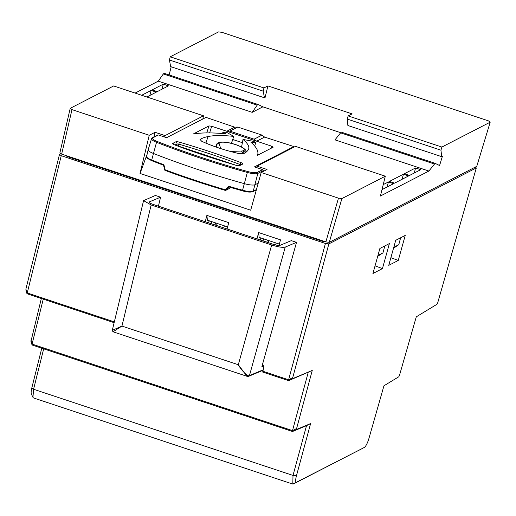 <?xml version="1.0" encoding="UTF-8"?>
<svg xmlns="http://www.w3.org/2000/svg" width="516" height="516" viewBox="0 0 516 516"><rect width="100%" height="100%" fill="white"/><g stroke="black" fill="none" stroke-linecap="round" stroke-linejoin="round"><path stroke-width="0.77" d="M377.951 255.439L382.949 252.866L377.693 256.375M382.949 252.866L384.813 245.926M393.779 247.287L398.778 244.707L400.642 237.773M393.521 248.215L398.778 244.707M71.976 109.618L61.649 154.123L59.895 152.839L70.221 108.328L71.976 109.618L149.234 135.289L155.058 132.29L165.043 135.605L203.485 115.797L202.846 119.009M61.649 154.123L325.86 241.901L338.464 198.15L341.882 198.583L329.279 242.327L325.86 241.901M329.279 242.327L476.765 166.339L490.2 122.163L488.446 120.873L221.957 32.34L218.532 31.915L170.215 56.805L169.448 60.004L263.205 91.151L263.947 87.946L267.901 85.908L265.121 97.447L264.456 97.795L263.205 91.151M256.62 167.603L257.039 166.165L295.481 146.357L385.317 176.201L341.882 198.583M385.317 176.201L380.415 196.022L428.893 171.048L334.987 139.855L341.218 132.122L435.104 163.314L428.893 171.048M267.901 85.908L352.112 113.881L348.152 115.919L347.197 119.054L440.954 150.195L441.715 156.677L442.38 156.335L439.567 165.539L435.104 163.314M440.954 150.195L441.883 147.06L490.2 122.163M338.464 198.15L261.199 172.486L250.692 210.212L140.03 173.453L149.234 135.289M203.485 115.797L113.649 85.953L70.221 108.328M153.852 137.03L155.058 132.29M147.073 154.445L140.03 173.453M164.675 137.056L165.043 135.605M264.456 97.795L170.635 66.622L169.448 60.004M171.17 66.803L169.132 74.955M163.327 73.949L164.185 73.311L258.077 104.503L257.187 105.129L252.189 112.346L158.283 81.147L163.327 73.949L257.187 105.129M158.283 81.147L135.121 93.086M348.152 115.919L441.883 147.06M170.215 56.805L263.947 87.946M347.197 119.054L347.887 125.511L441.715 156.677M340.45 132.612L262.863 106.838L252.189 112.346M255.046 190.539L256.078 190.881M152.13 89.894L163.295 84.14L168.468 85.862L157.303 91.609L152.13 89.894M141.694 95.266L151.13 90.41L156.303 92.125L146.873 96.989M415.573 167.952L404.409 173.705L409.588 175.421L420.753 169.667L415.573 167.952L414.29 172.995M403.409 174.215L389.419 181.426L394.592 183.148L408.588 175.937L403.409 174.215L402.132 179.265M383.24 184.612L388.419 181.942L393.592 183.664L381.995 189.636M245.784 152.304L243.842 150.491A12.997 3.012 15 0 0 235.554 144.622A12.997 3.012 15 0 0 219.926 142.545L220.306 142.816L216.804 143.906L216.43 144.725A15.241 3.528 15 0 0 216.449 145.286L217.126 147.395M218.487 142.79L219.926 142.545M244.184 153.684L243.113 150.395L243.842 150.491M162.011 89.184L163.295 84.14M149.846 95.454L151.13 90.41M387.135 186.992L388.419 181.942M258.077 104.503L262.863 106.838M257.039 166.165L267.024 169.487L261.199 172.486M209.244 220.816L208.696 222.86M211.283 223.725L211.837 221.674M263.037 240.914L263.586 238.863M275.621 244.977L276.144 243.036M223.847 227.891L224.395 225.847M267.34 240.114L266.791 242.159M268.339 242.675L268.894 240.63M279.24 244.068L278.866 245.468M215.591 222.918L215.037 224.97M227.492 226.872L226.943 228.923M216.591 225.486L217.139 223.434M312.257 370.43L296.61 428.499L296.648 429.402L310.606 423.572L296.442 475.823A8.424 2.006 108.9 0 0 296.797 482.221L364.283 447.449A8.424 2.006 108.9 0 0 364.302 447.443A8.424 2.006 108.9 0 0 368.921 438.477L383.956 385.775L398.797 376.77L399.436 375.519L416.277 316.837L437.007 304.253L437.652 302.995L476.313 167.926L328.853 243.9L292.72 377.667L292.759 378.576L312.257 370.43L288.599 380.666L262.715 372.068L264.095 365.947L262.244 365.328M288.547 380.627L262.715 372.068M288.663 380.666L288.612 379.789L262.734 371.191M292.72 377.667L288.612 379.789L325.435 243.468L61.249 155.703L27.045 293.752L114.133 322.687L27.045 293.752M114.326 321.887L27.013 292.882L25.897 289.031L59.495 154.419L61.249 155.703M227.62 226.917L207.387 220.197L206.89 215.391L205.245 221.712M227.085 228.969L228.73 222.648L206.89 215.391M279.014 245.474L280.478 239.837L258.639 232.581L256.994 238.908M279.369 244.107L259.142 237.386L258.639 232.581M260.354 240.024L260.89 237.966M208.606 222.835L209.141 220.777M25.826 289.928L26.993 293.759M25.955 289.94L25.897 289.031M59.495 154.419L60.991 153.645M31.012 341.153L41.338 298.525M30.883 341.14L32.05 344.972L292.437 431.453M31.444 394.134A8.424 2.045 -72.2 0 1 31.386 394.024A8.424 2.045 -72.2 0 1 31.824 387.916L41.777 348.203M476.313 167.926L475.23 167.132M398.262 260.451L388.748 265.353L395.72 240.308L405.234 235.406L398.262 260.451L390.889 257.678M379.892 248.46L389.406 243.558L382.433 268.604L372.92 273.506L379.892 248.46M325.435 243.468L328.853 243.9M325.531 241.669L322.113 241.236L67.241 156.567L65.487 155.277M361.045 449.184L292.811 484.085L293.004 475.436L306.517 425.655L310.606 423.572M43.686 348.835L33.566 389.251L32.953 397.385L33.495 397.939L292.811 484.085M30.954 340.244L32.102 344.965M43.247 299.157L32.069 344.095L292.501 430.615L308.175 372.513M292.488 431.492L292.501 430.615L296.61 428.499M292.559 431.492L306.517 425.655M382.433 268.604L375.055 265.83M262.644 366.334L261.876 366.657L296.513 242.352L291.327 240.63L280.02 245.345C278.737 245.655 276.473 245.306 273.235 244.3L152.826 204.304C149.782 203.22 148.602 202.42 149.279 201.911L149.034 202.137M158.418 206.161L160.586 197.196L155.4 195.474L143.571 200.627L151.156 204.962L121.944 326.08L112.52 330.253M160.586 197.196L149.279 201.911L149.143 202.459M143.571 200.627L112.262 330.453L112.998 331.782L247.003 376.299L238.308 364.741L271.668 244.997C278.214 247.048 282.742 247.738 285.251 247.08L296.513 242.352M271.668 244.997L151.156 204.962M263.083 369.856L249.215 375.667C247.474 377.099 240.121 368.463 238.308 364.741L121.944 326.08L113.281 331.627M229.639 188.321L230.549 187.45L229.639 188.321A0.845 0.845 0 0 1 229.446 188.456A0.845 0.793 62.7 0 0 229.626 188.327L225.995 190.198L225.279 189.772L228.872 186.308L229.265 187.05A240.469 55.683 -165 0 0 242.43 190.81L242.565 190.23A241.307 55.876 -165 0 1 228.872 186.308M252.253 191.72A9.585 2.219 -165 0 1 242.443 190.817L229.246 187.056L225.995 190.198A0.845 0.793 -117.3 0 1 225.815 190.327L229.446 188.456M264.605 137.095L256.652 141.191L271.706 146.196L273.119 147.228L257.458 155.297A102.826 23.807 15 0 0 257.645 154.8A102.826 23.807 15 0 0 250.879 142.171L255.717 142.906L254.02 141.455L242.991 139.455A70.55 16.338 -165 0 1 248.757 148.582A70.55 16.338 -165 0 1 248.215 149.898A106.335 24.62 -165 0 1 243.113 153.755L238.502 153.478A50.787 11.758 -165 0 1 201.685 141.249L200.015 139.443A106.335 24.62 -165 0 1 208.025 136.547A70.55 16.338 -165 0 1 233.8 136.398L226.705 132.38L222.906 132.006L225.685 133.805A102.826 23.807 15 0 0 193.287 133.979L208.948 125.91L211.689 126.252L226.75 131.257L234.703 127.162L237.805 127.059L262.018 135.108L264.605 137.095L293.881 146.576L254.465 166.887L262.67 169.609L257.265 172.396A9.417 2.18 15 0 1 247.622 171.512A240.301 55.644 15 0 1 157.141 141.455A9.417 2.18 15 0 1 152.968 137.753A0.845 0.793 -117.3 0 0 152.368 137.791L151.536 138.727L148.156 149.73A10.675 2.47 15 0 0 148.15 149.769A10.675 2.47 15 0 0 153.355 153.439A241.559 55.934 15 0 0 197.325 169.325A241.559 55.934 15 0 0 244.313 183.657A10.675 2.47 15 0 0 255.233 184.657L258.239 183.109M163.907 164.733L163.604 165.255L163.907 164.733L165.114 169.783L164.649 169.854L163.604 165.255L163.907 164.733A241.307 55.876 -165 0 1 151.698 160.044A0.845 0.361 111.5 0 0 151.801 160.728A0.845 0.361 111.5 0 0 151.898 160.734A240.469 55.683 -165 0 0 163.553 165.217L164.649 169.854A0.845 0.845 0 0 0 165.178 170.454L165.255 170.454A240.314 55.644 -165 0 0 225.17 190.359M234.703 127.162L206 117.384L166.584 137.688L158.38 134.966L157.406 135.469M178.13 146.144L178.762 144.145L176.936 143.99A1.683 1.587 62.8 0 0 175.833 141.803A3.367 0.78 -165 0 1 179.471 142.177A228.246 52.851 -165 0 1 211.012 152.039A228.246 52.851 -165 0 1 241.095 162.65A3.367 0.78 -165 0 1 242.759 164.036A1.683 1.587 62.7 0 0 241.559 164.127L238.573 165.662A1.683 1.587 -117.2 0 1 239.63 165.649L242.759 164.036M239.824 165.017L239.934 164.469L240.804 165.004M262.67 169.609L263.25 170.628L263.044 171.531M293.881 146.576L293.952 147.144M271.319 148.156L271.706 146.196M232.697 139.475L242.385 142.693M211.689 126.252L209.619 132.909M256.652 141.191L226.75 131.257L229.891 131.135L254.111 139.185L256.652 141.191M254.652 145.964L255.717 142.906M242.991 139.455L241.565 147.034M231.316 143.345L233.8 136.398M222.906 132.006L222.615 133.534M206.774 132.909L208.948 125.91M231.516 143.39L232.31 140.707L233.638 139.791M262.018 135.108L254.111 139.185M237.805 127.059L229.891 131.135M67.512 156.071L67.377 156.612M322.242 241.282L322.39 240.746M435.033 163.295L341.25 132.135M340.341 132.754L434.201 163.933M219.558 142.732A12.997 3.012 15 0 0 219.171 143.712L220.732 148.595M230.342 151.433L241.249 151.046A12.997 3.012 15 0 0 243.475 150.678M241.449 153.916L242.339 153.916M241.249 151.046A2.245 1.742 87.9 0 1 242.346 153.884A15.241 3.528 15 0 0 242.72 153.871M215.959 146.996L216.449 145.286A2.245 2.161 -17.7 0 1 219.171 143.712M216.533 144.499A15.241 3.528 15 0 0 216.43 144.725L215.791 146.937M258.006 104.484L164.217 73.324M262.031 366.102L263.895 366.721M292.759 378.576L288.689 380.653M364.283 447.449L361 449.21L364.302 447.443M296.442 475.823L293.004 475.436L33.566 389.251L31.824 387.916M296.648 429.402L292.585 431.479M293.514 483.976L296.797 482.221M248.68 376.312A1.122 1.071 -112.8 0 0 249.447 375.583L285.251 247.08M262.96 370.333L248.519 376.37A1.122 1.051 -106.2 0 0 249.215 375.667M225.215 190.372A0.845 0.793 -117.3 0 0 225.815 190.327A0.845 0.845 0 0 1 225.189 190.385L225.279 189.772A241.153 55.838 -165 0 1 194.532 180.116A241.153 55.838 -165 0 1 165.114 169.783L165.178 170.454L225.189 190.385M256.446 189.559L253.233 191.21A10.43 2.412 -165 0 1 242.565 190.23L247.332 172.46A10.262 2.374 15 0 0 257.832 173.421A0.845 0.793 -117.3 0 0 257.265 172.396M157.141 141.455A0.845 0.361 111.5 0 0 156.529 142.293L151.698 160.044A10.43 2.412 -165 0 1 146.609 156.458L148.15 149.769M164.701 169.861A0.845 0.793 -117.3 0 0 165.107 170.383M174.369 144.803A1.683 0.632 -69.5 0 1 174.537 144.809L235.999 165.275A228.246 52.851 -165 0 1 204.452 155.419A228.246 52.851 -165 0 1 174.369 144.803A3.367 0.78 -165 0 1 172.712 143.416L175.833 141.803M239.637 165.649A3.367 0.78 -165 0 1 235.993 165.275M152.968 137.753L158.38 134.966M241.095 162.65A1.683 0.632 110.5 0 0 239.953 164.411A1.683 0.632 110.5 0 0 239.934 164.469A226.563 52.458 -165 0 0 210.077 153.936A226.563 52.458 -165 0 0 178.762 144.145L179.471 142.177M176.453 145.525L176.936 143.99L175.001 144.983M173.789 144.486A1.683 1.587 -117.3 0 0 172.712 143.416M173.621 144.486L174.537 144.809A1.683 0.632 -69.5 0 1 174.666 144.912M151.536 138.727A10.262 2.374 15 0 0 156.529 142.293A241.146 55.838 15 0 0 200.421 158.154A241.146 55.838 15 0 0 247.332 172.46L247.622 171.512M256.355 189.869L252.853 191.675A0.845 0.793 -117.3 0 0 253.233 191.21L257.832 173.421L263.25 170.628M205.91 143.126L208.025 136.547M65.809 155.935L65.906 155.542M245.874 152.613C247.19 150.511 244.313 148.021 237.25 145.144C230.039 142.545 223.989 141.623 219.094 142.377M262.025 366.128L263.889 366.747M31.392 394.011L32.966 397.378M32.044 344.972L292.501 431.499M247.003 376.299L248.519 376.37M236.051 165.243L238.437 165.733M257.49 155.277L257.645 154.8M163.572 165.249L151.801 160.728C143.97 156.716 147.776 158.212 146.609 156.458M157.78 135.005L152.368 137.791M252.853 191.675C250.434 192.429 246.964 192.145 242.43 190.836"/></g></svg>
